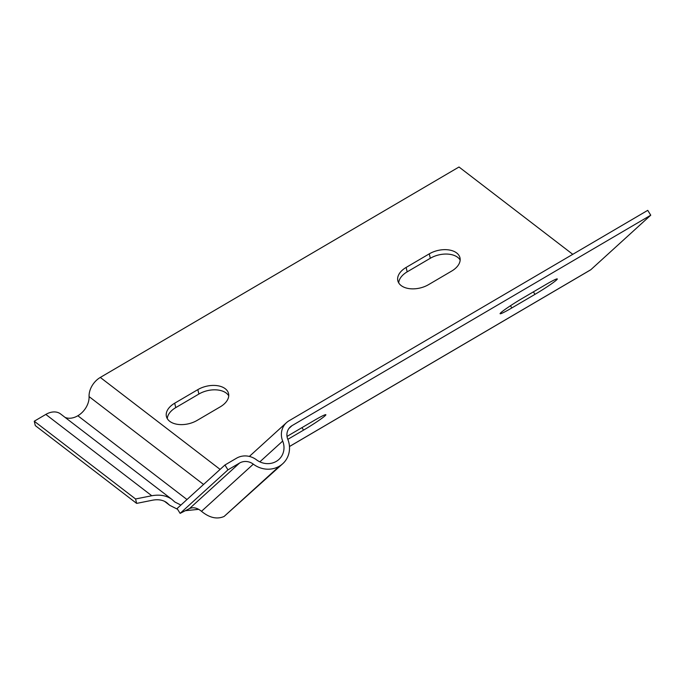 <?xml version="1.0" encoding="UTF-8"?>
<svg xmlns="http://www.w3.org/2000/svg" width="685" height="685" viewBox="0 0 685 685"><rect width="100%" height="100%" fill="white"/><g stroke="black" fill="none" stroke-linecap="round" stroke-linejoin="round"><path stroke-width="1.03" d="M65.075 417.388A18.615 13.203 127.5 0 0 77.85 415.752A17.476 12.39 127.5 0 0 89.076 396.598A17.476 12.39 -52.5 0 1 100.301 377.435L459.001 167.003L572.771 254.323M197.837 389.628A20.053 12.27 166.4 0 1 228.542 393.524A20.053 12.27 166.4 0 1 220.262 406.839L197.117 420.41A20.053 12.27 166.4 0 1 166.421 416.523A20.053 12.27 166.4 0 1 174.692 403.2L197.837 389.628L198.907 394.029L175.762 407.609A20.053 12.27 -13.6 0 0 167.286 418.638M428.545 284.652A20.053 12.27 166.4 0 1 397.839 280.756A20.053 12.27 166.4 0 1 406.119 267.441L429.255 253.861A20.053 12.27 166.4 0 1 459.96 257.757A20.053 12.27 166.4 0 1 451.68 271.072L428.545 284.652M460.157 260.043A20.053 12.27 -13.6 0 0 430.326 258.262L407.181 271.842A20.053 12.27 -13.6 0 0 398.704 282.879M228.739 395.802A20.053 12.27 -13.6 0 0 198.907 394.029M289.472 446.534L590.616 269.873A11.457 4.016 -120.4 0 0 590.855 269.693L650.75 215.201L647.736 210.346L289.027 420.778A17.476 16.32 47.7 0 0 286.476 422.662A17.476 16.32 47.7 0 0 282.691 441.063A17.476 16.32 -132.3 0 1 278.906 459.464A17.476 16.32 -132.3 0 1 276.355 461.339A18.615 17.39 -132.3 0 1 256.43 459.781A18.615 17.39 47.7 0 0 236.505 458.222L224.937 465.004L227.951 469.859L239.527 463.069A12.887 12.039 -132.3 0 1 253.322 464.156A24.343 22.742 47.7 0 0 279.369 466.194A23.204 21.672 47.7 0 0 282.759 463.702A23.204 21.672 47.7 0 0 287.786 439.265A11.748 10.969 -132.3 0 1 290.329 426.901A11.748 10.969 -132.3 0 1 292.05 425.633L650.75 215.201M287.024 436.448A20.053 1.379 -31.9 0 1 290.997 434.067L314.132 420.496A20.053 1.379 -31.9 0 1 325.872 414.725A20.053 1.379 -31.9 0 1 303.549 430.129L287.82 439.35M511.832 307.942A20.053 1.379 -31.9 0 1 500.093 313.713A20.053 1.379 -31.9 0 1 522.415 298.309L545.56 284.729A20.053 1.379 -31.9 0 1 557.29 278.958A20.053 1.379 -31.9 0 1 534.968 294.362L511.832 307.942L510.462 305.741M224.937 465.004L177.107 508.518L180.121 513.373L189.514 508.57C193.29 506.934 197.289 507.842 201.493 511.301C209.439 517.834 216.982 519.555 224.115 516.456L282.759 463.702M177.569 509.272L169.786 505.35L166.686 502.602C163.004 499.999 158.389 499.177 152.832 500.144L136.64 503.389L135.57 498.98L151.77 495.743C159.793 494.339 166.464 495.52 171.781 499.296L174.881 502.036L180.909 505.059M198.727 509.332L185.361 510.693M136.64 503.389L35.312 425.616L34.25 421.215L45.818 414.425A18.615 13.203 -52.5 0 1 60.614 413.971L171.781 499.296M34.25 421.215L135.57 498.98M180.121 513.373L227.951 469.859M100.301 377.435L220.108 469.396M289.472 446.5L590.855 269.693M288.916 428.485L292.05 425.633M259.846 461.844L282.691 441.063M89.076 396.598L203.556 484.458M77.85 415.752L186.996 499.528M45.818 414.425L151.77 495.743M189.514 508.57L239.527 463.069M165.436 501.771L167.765 503.552M201.493 511.301L253.322 464.156M224.115 516.456L279.369 466.194M175.762 407.609L174.692 403.2M303.549 430.129L301.991 427.62M407.181 271.842L406.119 267.441M430.326 258.262L429.255 253.861M534.968 294.362L533.409 291.853M249.357 456.424L286.476 422.662M164.46 501.266L169.786 505.35"/></g></svg>
